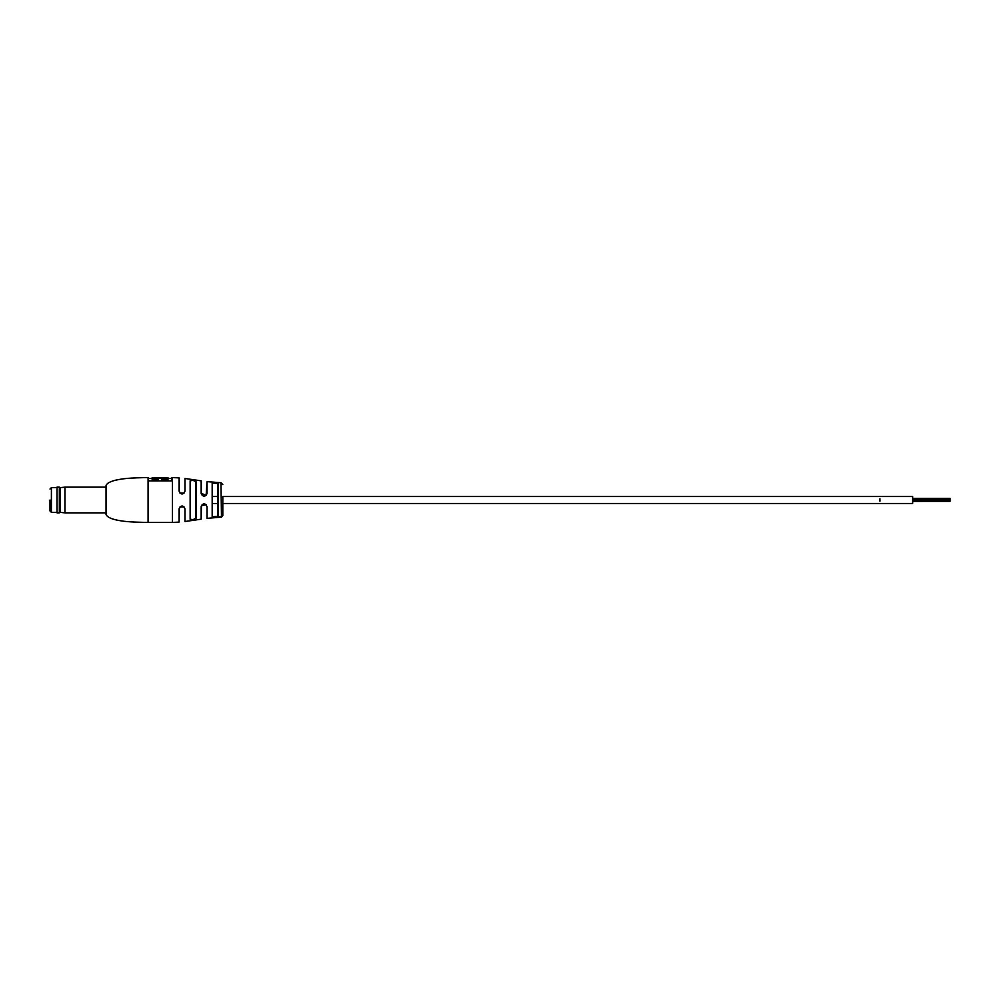 <?xml version="1.0" encoding="UTF-8"?>
<svg xmlns="http://www.w3.org/2000/svg" width="1000" height="1000" viewBox="0 0 1000 1000"><rect width="100%" height="100%" fill="white"/><g stroke="black" fill="none" stroke-linecap="round" stroke-linejoin="round"><path stroke-width="1.5" d="M879.938 498.762L879.938 500C879.938 495.838 879.938 495.838 879.938 500C879.938 504.162 879.938 504.162 879.938 500L879.938 501.238M901.363 496.5L879.938 496.5L912.638 496.5L912.638 503.5L879.938 503.5L901.363 503.5M950 500.637L950 499.225L950 500.613L912.638 500.637L950 500.613M950 501.388L912.638 501.4L950 501.388M950 499.225L912.638 499.225M148.075 477.575C145.387 477.587 128.038 477.812 120.95 479.188C112.238 480.487 107.275 482.6 106.037 485.525L106.037 514.475C107.275 517.4 112.238 519.513 120.95 520.812C128.038 522.188 145.387 522.413 148.075 522.425L148.075 477.575L148.162 480.863L171.975 480.863L171.975 477.575L179.1 477.875L179.275 491.225L179.275 478.062M220.963 516.75L218.738 516.962L221.475 516.875L220.963 482.713L207.037 481.65L207.037 493.363C205.138 497.175 203.188 497.175 201.163 493.363L201.325 481.025L201.325 493.425L206.137 495.262L207.037 481.65M201.163 493.363L201.163 480.838L184.988 478.488L184.988 491.15C183.088 494.938 181.125 494.938 179.1 491.15L179.975 493.062L184.062 493.075L184.788 491.225L184.088 493.062L179.938 493.025L179.275 491.225L179.975 493.062M220.963 517.175L207.037 518.35L207.037 506.637C205.138 502.825 203.175 502.825 201.163 506.637L201.163 519.163L184.988 521.512L184.988 508.85C183.075 505.062 181.112 505.062 179.1 508.85L179.1 522.125L172.45 522.425L172.45 477.575M190.3 500L190.3 519.2L193.05 519.663L195.812 518.25L195.812 481.75L193.05 480.337L190.3 480.8L190.3 500M195.812 518.25L196.025 518.413C194.137 519.987 192.175 520.312 190.138 519.362L190.3 519.2M212.338 500L212.338 516.75L215.1 517.175L217.85 516.312L217.85 483.688L215.1 482.825L212.338 483.25L212.338 500M217.85 516.312L212.338 516.75M879.938 496.5L222.812 496.5L222.812 515.413L222.812 503.5L879.938 503.5M212.175 516.925L212.175 483.075L218.05 483.512L218.05 516.487M190.138 519.362L190.138 480.637C192.162 479.688 194.125 480.012 196.025 481.587L196.025 518.413M184.988 491.15L184.988 478.488M184.088 506.938L184.788 508.775L184.088 506.938L179.938 506.975L179.275 508.775L179.1 522.125M201.45 494.288L201.325 493.425L201.45 494.288M206.825 506.575L206.125 504.725L206.825 506.575L206.125 504.725L201.45 505.712L201.163 519.163M221.425 517.225L222.812 515.413M220.763 516.85L220.05 516.85L220.763 516.475M220.688 516.987L220.05 516.862M167.963 480L161.588 480L161.588 479.062L167.963 479.062L167.963 480M158.062 480L152.175 480L152.175 479.062L158.062 479.062L158.062 480M161.588 477.612L158.062 477.612M158.062 479.062L158.062 477.575L152.175 477.575L152.175 479.062M167.963 479.062L167.963 477.575L161.588 477.575L161.588 479.062M206.388 494.925L207.037 493.363M201.163 506.637L201.45 505.712M179.1 508.85L179.938 506.975M106.037 487.15L64.95 487.15L64.95 512.85L106.037 512.85M59.337 500L59.337 487.15L57.013 487.15L57.013 512.85L59.337 512.85L59.337 500M64.95 487.15L60.275 487.625L60.275 512.375L64.95 512.85M50 500L50 510.975L50 500M207.037 506.637L207.037 518.35M184.988 508.85L184.988 521.512M179.1 491.15L179.1 477.875M57.013 487.625L51.4 487.625L51.4 512.375L50 510.975M212.338 503.5L217.85 503.5M212.338 496.5L217.85 496.5M950 499.975L912.638 499.975M950 498.363L912.638 498.363M950 499L912.638 499M220.963 482.713L222.812 484.588M172.45 522.425L148.075 522.425M171.975 478.512L167.963 478.512M161.588 478.512L158.062 478.512M152.175 478.512L148.162 478.512M184.788 491.225L184.062 493.075L184.788 491.225M184.025 493.113L182.188 493.975M206.062 495.337L204.513 496.15M204.125 496.188L202.125 495.387M204.513 503.85L206.062 504.663M202.125 504.613L204.125 503.812M182.188 506.025L184.025 506.887M60.275 487.625L59.337 487.15M60.275 512.375L59.337 512.85M57.013 512.375L51.4 512.375M51.4 487.625L50 489.025"/></g></svg>
